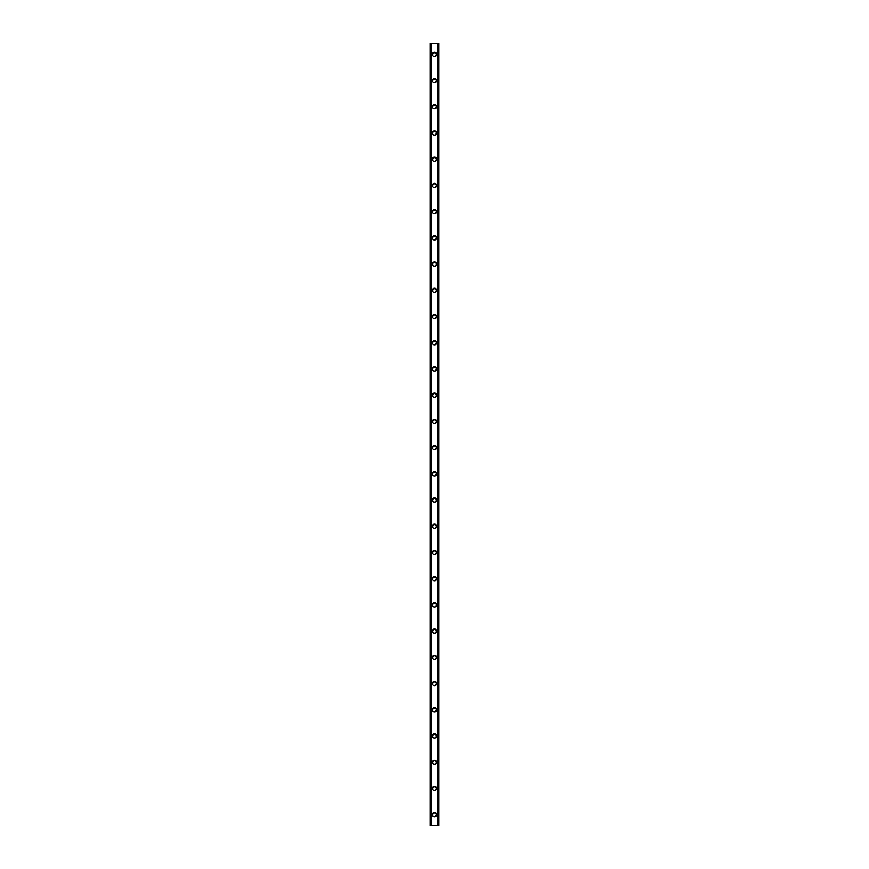 <?xml version="1.0" encoding="UTF-8"?>
<svg xmlns="http://www.w3.org/2000/svg" width="869" height="869" viewBox="0 0 869 869"><rect width="100%" height="100%" fill="white"/><g stroke="black" fill="none" stroke-linecap="round" stroke-linejoin="round"><path stroke-width="0.65" stroke-dasharray="4.34 3.26" d="M435.814 814.622A1.314 1.314 0 0 0 434.5 813.319A1.314 1.314 0 0 0 433.186 814.622A1.314 1.314 0 0 0 434.5 815.937A1.314 1.314 0 0 0 435.814 814.622A1.314 1.314 0 0 0 434.5 813.319A1.314 1.314 0 0 0 433.186 814.622A1.314 1.314 0 0 0 434.5 815.937A1.314 1.314 0 0 0 435.814 814.622M432.425 814.622A2.075 2.075 0 0 1 434.5 812.548A2.075 2.075 0 0 1 436.575 814.622A2.075 2.075 0 0 0 434.5 812.548A2.075 2.075 0 0 0 432.425 814.622A2.075 2.075 0 0 0 434.5 816.697A2.075 2.075 0 0 0 436.575 814.622A2.075 2.075 0 0 0 434.5 812.548A2.075 2.075 0 0 0 432.425 814.622A2.075 2.075 0 0 0 434.5 816.697A2.075 2.075 0 0 0 436.575 814.622A2.075 2.075 0 0 1 434.5 816.697A2.075 2.075 0 0 1 432.425 814.622M435.814 788.411A1.314 1.314 0 0 0 434.5 787.097A1.314 1.314 0 0 0 433.186 788.411A1.314 1.314 0 0 0 434.5 789.725A1.314 1.314 0 0 0 435.814 788.411A1.314 1.314 0 0 0 434.5 787.097A1.314 1.314 0 0 0 433.186 788.411A1.314 1.314 0 0 0 434.5 789.725A1.314 1.314 0 0 0 435.814 788.411M432.425 788.411A2.075 2.075 0 0 1 434.5 786.336A2.075 2.075 0 0 1 436.575 788.411A2.075 2.075 0 0 0 434.5 786.336A2.075 2.075 0 0 0 432.425 788.411A2.075 2.075 0 0 0 434.5 790.486A2.075 2.075 0 0 0 436.575 788.411A2.075 2.075 0 0 0 434.5 786.336A2.075 2.075 0 0 0 432.425 788.411A2.075 2.075 0 0 0 434.5 790.486A2.075 2.075 0 0 0 436.575 788.411A2.075 2.075 0 0 1 434.5 790.486A2.075 2.075 0 0 1 432.425 788.411M435.814 762.2A1.314 1.314 0 0 0 434.5 760.886A1.314 1.314 0 0 0 433.186 762.2A1.314 1.314 0 0 0 434.5 763.503A1.314 1.314 0 0 0 435.814 762.2A1.314 1.314 0 0 0 434.5 760.886A1.314 1.314 0 0 0 433.186 762.2A1.314 1.314 0 0 0 434.5 763.503A1.314 1.314 0 0 0 435.814 762.2M432.425 762.2A2.075 2.075 0 0 1 434.5 760.125A2.075 2.075 0 0 1 436.575 762.2A2.075 2.075 0 0 0 434.5 760.125A2.075 2.075 0 0 0 432.425 762.2A2.075 2.075 0 0 0 434.5 764.275A2.075 2.075 0 0 0 436.575 762.2A2.075 2.075 0 0 0 434.5 760.125A2.075 2.075 0 0 0 432.425 762.2A2.075 2.075 0 0 0 434.5 764.275A2.075 2.075 0 0 0 436.575 762.2A2.075 2.075 0 0 1 434.5 764.275A2.075 2.075 0 0 1 432.425 762.2M435.814 735.978A1.314 1.314 0 0 0 434.5 734.674A1.314 1.314 0 0 0 433.186 735.978A1.314 1.314 0 0 0 434.5 737.292A1.314 1.314 0 0 0 435.814 735.978A1.314 1.314 0 0 0 434.5 734.674A1.314 1.314 0 0 0 433.186 735.978A1.314 1.314 0 0 0 434.5 737.292A1.314 1.314 0 0 0 435.814 735.978M432.425 735.978A2.075 2.075 0 0 1 434.5 733.903A2.075 2.075 0 0 1 436.575 735.978A2.075 2.075 0 0 0 434.5 733.903A2.075 2.075 0 0 0 432.425 735.978A2.075 2.075 0 0 0 434.5 738.053A2.075 2.075 0 0 0 436.575 735.978A2.075 2.075 0 0 0 434.5 733.903A2.075 2.075 0 0 0 432.425 735.978A2.075 2.075 0 0 0 434.5 738.053A2.075 2.075 0 0 0 436.575 735.978A2.075 2.075 0 0 1 434.5 738.053A2.075 2.075 0 0 1 432.425 735.978M435.814 709.767A1.314 1.314 0 0 0 434.5 708.452A1.314 1.314 0 0 0 433.186 709.767A1.314 1.314 0 0 0 434.5 711.07A1.314 1.314 0 0 0 435.814 709.767A1.314 1.314 0 0 0 434.5 708.452A1.314 1.314 0 0 0 433.186 709.767A1.314 1.314 0 0 0 434.5 711.07A1.314 1.314 0 0 0 435.814 709.767M432.425 709.767A2.075 2.075 0 0 1 434.5 707.692A2.075 2.075 0 0 1 436.575 709.767A2.075 2.075 0 0 0 434.5 707.692A2.075 2.075 0 0 0 432.425 709.767A2.075 2.075 0 0 0 434.5 711.841A2.075 2.075 0 0 0 436.575 709.767A2.075 2.075 0 0 0 434.5 707.692A2.075 2.075 0 0 0 432.425 709.767A2.075 2.075 0 0 0 434.5 711.841A2.075 2.075 0 0 0 436.575 709.767A2.075 2.075 0 0 1 434.5 711.841A2.075 2.075 0 0 1 432.425 709.767M435.814 683.545A1.314 1.314 0 0 0 434.5 682.241A1.314 1.314 0 0 0 433.186 683.545A1.314 1.314 0 0 0 434.5 684.859A1.314 1.314 0 0 0 435.814 683.545A1.314 1.314 0 0 0 434.5 682.241A1.314 1.314 0 0 0 433.186 683.545A1.314 1.314 0 0 0 434.5 684.859A1.314 1.314 0 0 0 435.814 683.545M432.425 683.545A2.075 2.075 0 0 1 434.5 681.47A2.075 2.075 0 0 1 436.575 683.545A2.075 2.075 0 0 0 434.5 681.47A2.075 2.075 0 0 0 432.425 683.545A2.075 2.075 0 0 0 434.5 685.619A2.075 2.075 0 0 0 436.575 683.545A2.075 2.075 0 0 0 434.5 681.47A2.075 2.075 0 0 0 432.425 683.545A2.075 2.075 0 0 0 434.5 685.619A2.075 2.075 0 0 0 436.575 683.545A2.075 2.075 0 0 1 434.5 685.619A2.075 2.075 0 0 1 432.425 683.545M435.814 657.333A1.314 1.314 0 0 0 434.5 656.019A1.314 1.314 0 0 0 433.186 657.333A1.314 1.314 0 0 0 434.5 658.648A1.314 1.314 0 0 0 435.814 657.333A1.314 1.314 0 0 0 434.5 656.019A1.314 1.314 0 0 0 433.186 657.333A1.314 1.314 0 0 0 434.5 658.648A1.314 1.314 0 0 0 435.814 657.333M432.425 657.333A2.075 2.075 0 0 1 434.5 655.259A2.075 2.075 0 0 1 436.575 657.333A2.075 2.075 0 0 0 434.5 655.259A2.075 2.075 0 0 0 432.425 657.333A2.075 2.075 0 0 0 434.5 659.408A2.075 2.075 0 0 0 436.575 657.333A2.075 2.075 0 0 0 434.5 655.259A2.075 2.075 0 0 0 432.425 657.333A2.075 2.075 0 0 0 434.5 659.408A2.075 2.075 0 0 0 436.575 657.333A2.075 2.075 0 0 1 434.5 659.408A2.075 2.075 0 0 1 432.425 657.333M435.814 631.122A1.314 1.314 0 0 0 434.5 629.808A1.314 1.314 0 0 0 433.186 631.122A1.314 1.314 0 0 0 434.5 632.426A1.314 1.314 0 0 0 435.814 631.122A1.314 1.314 0 0 0 434.5 629.808A1.314 1.314 0 0 0 433.186 631.122A1.314 1.314 0 0 0 434.5 632.426A1.314 1.314 0 0 0 435.814 631.122M432.425 631.122A2.075 2.075 0 0 1 434.5 629.037A2.075 2.075 0 0 1 436.575 631.122A2.075 2.075 0 0 0 434.5 629.037A2.075 2.075 0 0 0 432.425 631.122A2.075 2.075 0 0 0 434.5 633.197A2.075 2.075 0 0 0 436.575 631.122A2.075 2.075 0 0 0 434.5 629.037A2.075 2.075 0 0 0 432.425 631.122A2.075 2.075 0 0 0 434.5 633.197A2.075 2.075 0 0 0 436.575 631.122A2.075 2.075 0 0 1 434.5 633.197A2.075 2.075 0 0 1 432.425 631.122M435.814 604.9A1.314 1.314 0 0 0 434.5 603.586A1.314 1.314 0 0 0 433.186 604.9A1.314 1.314 0 0 0 434.5 606.214A1.314 1.314 0 0 0 435.814 604.9A1.314 1.314 0 0 0 434.5 603.586A1.314 1.314 0 0 0 433.186 604.9A1.314 1.314 0 0 0 434.5 606.214A1.314 1.314 0 0 0 435.814 604.9M432.425 604.9A2.075 2.075 0 0 1 434.5 602.825A2.075 2.075 0 0 1 436.575 604.9A2.075 2.075 0 0 0 434.5 602.825A2.075 2.075 0 0 0 432.425 604.9A2.075 2.075 0 0 0 434.5 606.975A2.075 2.075 0 0 0 436.575 604.9A2.075 2.075 0 0 0 434.5 602.825A2.075 2.075 0 0 0 432.425 604.9A2.075 2.075 0 0 0 434.5 606.975A2.075 2.075 0 0 0 436.575 604.9A2.075 2.075 0 0 1 434.5 606.975A2.075 2.075 0 0 1 432.425 604.9M435.814 578.689A1.314 1.314 0 0 0 434.5 577.374A1.314 1.314 0 0 0 433.186 578.689A1.314 1.314 0 0 0 434.5 579.992A1.314 1.314 0 0 0 435.814 578.689A1.314 1.314 0 0 0 434.5 577.374A1.314 1.314 0 0 0 433.186 578.689A1.314 1.314 0 0 0 434.5 579.992A1.314 1.314 0 0 0 435.814 578.689M432.425 578.689A2.075 2.075 0 0 1 434.5 576.614A2.075 2.075 0 0 1 436.575 578.689A2.075 2.075 0 0 0 434.5 576.614A2.075 2.075 0 0 0 432.425 578.689A2.075 2.075 0 0 0 434.5 580.764A2.075 2.075 0 0 0 436.575 578.689A2.075 2.075 0 0 0 434.5 576.614A2.075 2.075 0 0 0 432.425 578.689A2.075 2.075 0 0 0 434.5 580.764A2.075 2.075 0 0 0 436.575 578.689A2.075 2.075 0 0 1 434.5 580.764A2.075 2.075 0 0 1 432.425 578.689M435.814 552.467A1.314 1.314 0 0 0 434.5 551.163A1.314 1.314 0 0 0 433.186 552.467A1.314 1.314 0 0 0 434.5 553.781A1.314 1.314 0 0 0 435.814 552.467A1.314 1.314 0 0 0 434.5 551.163A1.314 1.314 0 0 0 433.186 552.467A1.314 1.314 0 0 0 434.5 553.781A1.314 1.314 0 0 0 435.814 552.467M432.425 552.467A2.075 2.075 0 0 1 434.5 550.392A2.075 2.075 0 0 1 436.575 552.467A2.075 2.075 0 0 0 434.5 550.392A2.075 2.075 0 0 0 432.425 552.467A2.075 2.075 0 0 0 434.5 554.541A2.075 2.075 0 0 0 436.575 552.467A2.075 2.075 0 0 0 434.5 550.392A2.075 2.075 0 0 0 432.425 552.467A2.075 2.075 0 0 0 434.5 554.541A2.075 2.075 0 0 0 436.575 552.467A2.075 2.075 0 0 1 434.5 554.541A2.075 2.075 0 0 1 432.425 552.467M435.814 526.256A1.314 1.314 0 0 0 434.5 524.941A1.314 1.314 0 0 0 433.186 526.256A1.314 1.314 0 0 0 434.5 527.57A1.314 1.314 0 0 0 435.814 526.256A1.314 1.314 0 0 0 434.5 524.941A1.314 1.314 0 0 0 433.186 526.256A1.314 1.314 0 0 0 434.5 527.57A1.314 1.314 0 0 0 435.814 526.256M432.425 526.256A2.075 2.075 0 0 1 434.5 524.181A2.075 2.075 0 0 1 436.575 526.256A2.075 2.075 0 0 0 434.5 524.181A2.075 2.075 0 0 0 432.425 526.256A2.075 2.075 0 0 0 434.5 528.33A2.075 2.075 0 0 0 436.575 526.256A2.075 2.075 0 0 0 434.5 524.181A2.075 2.075 0 0 0 432.425 526.256A2.075 2.075 0 0 0 434.5 528.33A2.075 2.075 0 0 0 436.575 526.256A2.075 2.075 0 0 1 434.5 528.33A2.075 2.075 0 0 1 432.425 526.256M435.814 500.044A1.314 1.314 0 0 0 434.5 498.73A1.314 1.314 0 0 0 433.186 500.044A1.314 1.314 0 0 0 434.5 501.348A1.314 1.314 0 0 0 435.814 500.044A1.314 1.314 0 0 0 434.5 498.73A1.314 1.314 0 0 0 433.186 500.044A1.314 1.314 0 0 0 434.5 501.348A1.314 1.314 0 0 0 435.814 500.044M432.425 500.044A2.075 2.075 0 0 1 434.5 497.959A2.075 2.075 0 0 1 436.575 500.044A2.075 2.075 0 0 0 434.5 497.959A2.075 2.075 0 0 0 432.425 500.044A2.075 2.075 0 0 0 434.5 502.119A2.075 2.075 0 0 0 436.575 500.044A2.075 2.075 0 0 0 434.5 497.959A2.075 2.075 0 0 0 432.425 500.044A2.075 2.075 0 0 0 434.5 502.119A2.075 2.075 0 0 0 436.575 500.044A2.075 2.075 0 0 1 434.5 502.119A2.075 2.075 0 0 1 432.425 500.044M435.814 473.822A1.314 1.314 0 0 0 434.5 472.508A1.314 1.314 0 0 0 433.186 473.822A1.314 1.314 0 0 0 434.5 475.137A1.314 1.314 0 0 0 435.814 473.822A1.314 1.314 0 0 0 434.5 472.508A1.314 1.314 0 0 0 433.186 473.822A1.314 1.314 0 0 0 434.5 475.137A1.314 1.314 0 0 0 435.814 473.822M432.425 473.822A2.075 2.075 0 0 1 434.5 471.748A2.075 2.075 0 0 1 436.575 473.822A2.075 2.075 0 0 0 434.5 471.748A2.075 2.075 0 0 0 432.425 473.822A2.075 2.075 0 0 0 434.5 475.897A2.075 2.075 0 0 0 436.575 473.822A2.075 2.075 0 0 0 434.5 471.748A2.075 2.075 0 0 0 432.425 473.822A2.075 2.075 0 0 0 434.5 475.897A2.075 2.075 0 0 0 436.575 473.822A2.075 2.075 0 0 1 434.5 475.897A2.075 2.075 0 0 1 432.425 473.822M435.814 447.611A1.314 1.314 0 0 0 434.5 446.297A1.314 1.314 0 0 0 433.186 447.611A1.314 1.314 0 0 0 434.5 448.915A1.314 1.314 0 0 0 435.814 447.611A1.314 1.314 0 0 0 434.5 446.297A1.314 1.314 0 0 0 433.186 447.611A1.314 1.314 0 0 0 434.5 448.915A1.314 1.314 0 0 0 435.814 447.611M432.425 447.611A2.075 2.075 0 0 1 434.5 445.536A2.075 2.075 0 0 1 436.575 447.611A2.075 2.075 0 0 0 434.5 445.536A2.075 2.075 0 0 0 432.425 447.611A2.075 2.075 0 0 0 434.5 449.686A2.075 2.075 0 0 0 436.575 447.611A2.075 2.075 0 0 0 434.5 445.536A2.075 2.075 0 0 0 432.425 447.611A2.075 2.075 0 0 0 434.5 449.686A2.075 2.075 0 0 0 436.575 447.611A2.075 2.075 0 0 1 434.5 449.686A2.075 2.075 0 0 1 432.425 447.611M435.814 421.389A1.314 1.314 0 0 0 434.5 420.085A1.314 1.314 0 0 0 433.186 421.389A1.314 1.314 0 0 0 434.5 422.703A1.314 1.314 0 0 0 435.814 421.389A1.314 1.314 0 0 0 434.5 420.085A1.314 1.314 0 0 0 433.186 421.389A1.314 1.314 0 0 0 434.5 422.703A1.314 1.314 0 0 0 435.814 421.389M432.425 421.389A2.075 2.075 0 0 1 434.5 419.314A2.075 2.075 0 0 1 436.575 421.389A2.075 2.075 0 0 0 434.5 419.314A2.075 2.075 0 0 0 432.425 421.389A2.075 2.075 0 0 0 434.5 423.464A2.075 2.075 0 0 0 436.575 421.389A2.075 2.075 0 0 0 434.5 419.314A2.075 2.075 0 0 0 432.425 421.389A2.075 2.075 0 0 0 434.5 423.464A2.075 2.075 0 0 0 436.575 421.389A2.075 2.075 0 0 1 434.5 423.464A2.075 2.075 0 0 1 432.425 421.389M435.814 395.178A1.314 1.314 0 0 0 434.5 393.863A1.314 1.314 0 0 0 433.186 395.178A1.314 1.314 0 0 0 434.5 396.492A1.314 1.314 0 0 0 435.814 395.178A1.314 1.314 0 0 0 434.5 393.863A1.314 1.314 0 0 0 433.186 395.178A1.314 1.314 0 0 0 434.5 396.492A1.314 1.314 0 0 0 435.814 395.178M432.425 395.178A2.075 2.075 0 0 1 434.5 393.103A2.075 2.075 0 0 1 436.575 395.178A2.075 2.075 0 0 0 434.5 393.103A2.075 2.075 0 0 0 432.425 395.178A2.075 2.075 0 0 0 434.5 397.252A2.075 2.075 0 0 0 436.575 395.178A2.075 2.075 0 0 0 434.5 393.103A2.075 2.075 0 0 0 432.425 395.178A2.075 2.075 0 0 0 434.5 397.252A2.075 2.075 0 0 0 436.575 395.178A2.075 2.075 0 0 1 434.5 397.252A2.075 2.075 0 0 1 432.425 395.178M435.814 368.956A1.314 1.314 0 0 0 434.5 367.652A1.314 1.314 0 0 0 433.186 368.956A1.314 1.314 0 0 0 434.5 370.27A1.314 1.314 0 0 0 435.814 368.956A1.314 1.314 0 0 0 434.5 367.652A1.314 1.314 0 0 0 433.186 368.956A1.314 1.314 0 0 0 434.5 370.27A1.314 1.314 0 0 0 435.814 368.956M432.425 368.956A2.075 2.075 0 0 1 434.5 366.881A2.075 2.075 0 0 1 436.575 368.956A2.075 2.075 0 0 0 434.5 366.881A2.075 2.075 0 0 0 432.425 368.956A2.075 2.075 0 0 0 434.5 371.041A2.075 2.075 0 0 0 436.575 368.956A2.075 2.075 0 0 0 434.5 366.881A2.075 2.075 0 0 0 432.425 368.956A2.075 2.075 0 0 0 434.5 371.041A2.075 2.075 0 0 0 436.575 368.956A2.075 2.075 0 0 1 434.5 371.041A2.075 2.075 0 0 1 432.425 368.956M435.814 342.744A1.314 1.314 0 0 0 434.5 341.43A1.314 1.314 0 0 0 433.186 342.744A1.314 1.314 0 0 0 434.5 344.059A1.314 1.314 0 0 0 435.814 342.744A1.314 1.314 0 0 0 434.5 341.43A1.314 1.314 0 0 0 433.186 342.744A1.314 1.314 0 0 0 434.5 344.059A1.314 1.314 0 0 0 435.814 342.744M432.425 342.744A2.075 2.075 0 0 1 434.5 340.67A2.075 2.075 0 0 1 436.575 342.744A2.075 2.075 0 0 0 434.5 340.67A2.075 2.075 0 0 0 432.425 342.744A2.075 2.075 0 0 0 434.5 344.819A2.075 2.075 0 0 0 436.575 342.744A2.075 2.075 0 0 0 434.5 340.67A2.075 2.075 0 0 0 432.425 342.744A2.075 2.075 0 0 0 434.5 344.819A2.075 2.075 0 0 0 436.575 342.744A2.075 2.075 0 0 1 434.5 344.819A2.075 2.075 0 0 1 432.425 342.744M435.814 316.533A1.314 1.314 0 0 0 434.5 315.219A1.314 1.314 0 0 0 433.186 316.533A1.314 1.314 0 0 0 434.5 317.837A1.314 1.314 0 0 0 435.814 316.533A1.314 1.314 0 0 0 434.5 315.219A1.314 1.314 0 0 0 433.186 316.533A1.314 1.314 0 0 0 434.5 317.837A1.314 1.314 0 0 0 435.814 316.533M432.425 316.533A2.075 2.075 0 0 1 434.5 314.459A2.075 2.075 0 0 1 436.575 316.533A2.075 2.075 0 0 0 434.5 314.459A2.075 2.075 0 0 0 432.425 316.533A2.075 2.075 0 0 0 434.5 318.608A2.075 2.075 0 0 0 436.575 316.533A2.075 2.075 0 0 0 434.5 314.459A2.075 2.075 0 0 0 432.425 316.533A2.075 2.075 0 0 0 434.5 318.608A2.075 2.075 0 0 0 436.575 316.533A2.075 2.075 0 0 1 434.5 318.608A2.075 2.075 0 0 1 432.425 316.533M435.814 290.311A1.314 1.314 0 0 0 434.5 289.008A1.314 1.314 0 0 0 433.186 290.311A1.314 1.314 0 0 0 434.5 291.626A1.314 1.314 0 0 0 435.814 290.311A1.314 1.314 0 0 0 434.5 289.008A1.314 1.314 0 0 0 433.186 290.311A1.314 1.314 0 0 0 434.5 291.626A1.314 1.314 0 0 0 435.814 290.311M432.425 290.311A2.075 2.075 0 0 1 434.5 288.236A2.075 2.075 0 0 1 436.575 290.311A2.075 2.075 0 0 0 434.5 288.236A2.075 2.075 0 0 0 432.425 290.311A2.075 2.075 0 0 0 434.5 292.386A2.075 2.075 0 0 0 436.575 290.311A2.075 2.075 0 0 0 434.5 288.236A2.075 2.075 0 0 0 432.425 290.311A2.075 2.075 0 0 0 434.5 292.386A2.075 2.075 0 0 0 436.575 290.311A2.075 2.075 0 0 1 434.5 292.386A2.075 2.075 0 0 1 432.425 290.311M435.814 264.1A1.314 1.314 0 0 0 434.5 262.786A1.314 1.314 0 0 0 433.186 264.1A1.314 1.314 0 0 0 434.5 265.414A1.314 1.314 0 0 0 435.814 264.1A1.314 1.314 0 0 0 434.5 262.786A1.314 1.314 0 0 0 433.186 264.1A1.314 1.314 0 0 0 434.5 265.414A1.314 1.314 0 0 0 435.814 264.1M432.425 264.1A2.075 2.075 0 0 1 434.5 262.025A2.075 2.075 0 0 1 436.575 264.1A2.075 2.075 0 0 0 434.5 262.025A2.075 2.075 0 0 0 432.425 264.1A2.075 2.075 0 0 0 434.5 266.175A2.075 2.075 0 0 0 436.575 264.1A2.075 2.075 0 0 0 434.5 262.025A2.075 2.075 0 0 0 432.425 264.1A2.075 2.075 0 0 0 434.5 266.175A2.075 2.075 0 0 0 436.575 264.1A2.075 2.075 0 0 1 434.5 266.175A2.075 2.075 0 0 1 432.425 264.1M435.814 237.878A1.314 1.314 0 0 0 434.5 236.574A1.314 1.314 0 0 0 433.186 237.878A1.314 1.314 0 0 0 434.5 239.192A1.314 1.314 0 0 0 435.814 237.878A1.314 1.314 0 0 0 434.5 236.574A1.314 1.314 0 0 0 433.186 237.878A1.314 1.314 0 0 0 434.5 239.192A1.314 1.314 0 0 0 435.814 237.878M432.425 237.878A2.075 2.075 0 0 1 434.5 235.803A2.075 2.075 0 0 1 436.575 237.878A2.075 2.075 0 0 0 434.5 235.803A2.075 2.075 0 0 0 432.425 237.878A2.075 2.075 0 0 0 434.5 239.963A2.075 2.075 0 0 0 436.575 237.878A2.075 2.075 0 0 0 434.5 235.803A2.075 2.075 0 0 0 432.425 237.878A2.075 2.075 0 0 0 434.5 239.963A2.075 2.075 0 0 0 436.575 237.878A2.075 2.075 0 0 1 434.5 239.963A2.075 2.075 0 0 1 432.425 237.878M435.814 211.667A1.314 1.314 0 0 0 434.5 210.352A1.314 1.314 0 0 0 433.186 211.667A1.314 1.314 0 0 0 434.5 212.981A1.314 1.314 0 0 0 435.814 211.667A1.314 1.314 0 0 0 434.5 210.352A1.314 1.314 0 0 0 433.186 211.667A1.314 1.314 0 0 0 434.5 212.981A1.314 1.314 0 0 0 435.814 211.667M432.425 211.667A2.075 2.075 0 0 1 434.5 209.592A2.075 2.075 0 0 1 436.575 211.667A2.075 2.075 0 0 0 434.5 209.592A2.075 2.075 0 0 0 432.425 211.667A2.075 2.075 0 0 0 434.5 213.741A2.075 2.075 0 0 0 436.575 211.667A2.075 2.075 0 0 0 434.5 209.592A2.075 2.075 0 0 0 432.425 211.667A2.075 2.075 0 0 0 434.5 213.741A2.075 2.075 0 0 0 436.575 211.667A2.075 2.075 0 0 1 434.5 213.741A2.075 2.075 0 0 1 432.425 211.667M435.814 185.455A1.314 1.314 0 0 0 434.5 184.141A1.314 1.314 0 0 0 433.186 185.455A1.314 1.314 0 0 0 434.5 186.759A1.314 1.314 0 0 0 435.814 185.455A1.314 1.314 0 0 0 434.5 184.141A1.314 1.314 0 0 0 433.186 185.455A1.314 1.314 0 0 0 434.5 186.759A1.314 1.314 0 0 0 435.814 185.455M432.425 185.455A2.075 2.075 0 0 1 434.5 183.381A2.075 2.075 0 0 1 436.575 185.455A2.075 2.075 0 0 0 434.5 183.381A2.075 2.075 0 0 0 432.425 185.455A2.075 2.075 0 0 0 434.5 187.53A2.075 2.075 0 0 0 436.575 185.455A2.075 2.075 0 0 0 434.5 183.381A2.075 2.075 0 0 0 432.425 185.455A2.075 2.075 0 0 0 434.5 187.53A2.075 2.075 0 0 0 436.575 185.455A2.075 2.075 0 0 1 434.5 187.53A2.075 2.075 0 0 1 432.425 185.455M435.814 159.233A1.314 1.314 0 0 0 434.5 157.93A1.314 1.314 0 0 0 433.186 159.233A1.314 1.314 0 0 0 434.5 160.548A1.314 1.314 0 0 0 435.814 159.233A1.314 1.314 0 0 0 434.5 157.93A1.314 1.314 0 0 0 433.186 159.233A1.314 1.314 0 0 0 434.5 160.548A1.314 1.314 0 0 0 435.814 159.233M432.425 159.233A2.075 2.075 0 0 1 434.5 157.159A2.075 2.075 0 0 1 436.575 159.233A2.075 2.075 0 0 0 434.5 157.159A2.075 2.075 0 0 0 432.425 159.233A2.075 2.075 0 0 0 434.5 161.308A2.075 2.075 0 0 0 436.575 159.233A2.075 2.075 0 0 0 434.5 157.159A2.075 2.075 0 0 0 432.425 159.233A2.075 2.075 0 0 0 434.5 161.308A2.075 2.075 0 0 0 436.575 159.233A2.075 2.075 0 0 1 434.5 161.308A2.075 2.075 0 0 1 432.425 159.233M435.814 133.022A1.314 1.314 0 0 0 434.5 131.708A1.314 1.314 0 0 0 433.186 133.022A1.314 1.314 0 0 0 434.5 134.326A1.314 1.314 0 0 0 435.814 133.022A1.314 1.314 0 0 0 434.5 131.708A1.314 1.314 0 0 0 433.186 133.022A1.314 1.314 0 0 0 434.5 134.326A1.314 1.314 0 0 0 435.814 133.022M432.425 133.022A2.075 2.075 0 0 1 434.5 130.947A2.075 2.075 0 0 1 436.575 133.022A2.075 2.075 0 0 0 434.5 130.947A2.075 2.075 0 0 0 432.425 133.022A2.075 2.075 0 0 0 434.5 135.097A2.075 2.075 0 0 0 436.575 133.022A2.075 2.075 0 0 0 434.5 130.947A2.075 2.075 0 0 0 432.425 133.022A2.075 2.075 0 0 0 434.5 135.097A2.075 2.075 0 0 0 436.575 133.022A2.075 2.075 0 0 1 434.5 135.097A2.075 2.075 0 0 1 432.425 133.022M435.814 106.8A1.314 1.314 0 0 0 434.5 105.497A1.314 1.314 0 0 0 433.186 106.8A1.314 1.314 0 0 0 434.5 108.114A1.314 1.314 0 0 0 435.814 106.8A1.314 1.314 0 0 0 434.5 105.497A1.314 1.314 0 0 0 433.186 106.8A1.314 1.314 0 0 0 434.5 108.114A1.314 1.314 0 0 0 435.814 106.8M432.425 106.8A2.075 2.075 0 0 1 434.5 104.725A2.075 2.075 0 0 1 436.575 106.8A2.075 2.075 0 0 0 434.5 104.725A2.075 2.075 0 0 0 432.425 106.8A2.075 2.075 0 0 0 434.5 108.875A2.075 2.075 0 0 0 436.575 106.8A2.075 2.075 0 0 0 434.5 104.725A2.075 2.075 0 0 0 432.425 106.8A2.075 2.075 0 0 0 434.5 108.875A2.075 2.075 0 0 0 436.575 106.8A2.075 2.075 0 0 1 434.5 108.875A2.075 2.075 0 0 1 432.425 106.8M435.814 80.589A1.314 1.314 0 0 0 434.5 79.275A1.314 1.314 0 0 0 433.186 80.589A1.314 1.314 0 0 0 434.5 81.903A1.314 1.314 0 0 0 435.814 80.589A1.314 1.314 0 0 0 434.5 79.275A1.314 1.314 0 0 0 433.186 80.589A1.314 1.314 0 0 0 434.5 81.903A1.314 1.314 0 0 0 435.814 80.589M432.425 80.589A2.075 2.075 0 0 1 434.5 78.514A2.075 2.075 0 0 1 436.575 80.589A2.075 2.075 0 0 0 434.5 78.514A2.075 2.075 0 0 0 432.425 80.589A2.075 2.075 0 0 0 434.5 82.664A2.075 2.075 0 0 0 436.575 80.589A2.075 2.075 0 0 0 434.5 78.514A2.075 2.075 0 0 0 432.425 80.589A2.075 2.075 0 0 0 434.5 82.664A2.075 2.075 0 0 0 436.575 80.589A2.075 2.075 0 0 1 434.5 82.664A2.075 2.075 0 0 1 432.425 80.589M435.814 54.378A1.314 1.314 0 0 0 434.5 53.063A1.314 1.314 0 0 0 433.186 54.378A1.314 1.314 0 0 0 434.5 55.681A1.314 1.314 0 0 0 435.814 54.378A1.314 1.314 0 0 0 434.5 53.063A1.314 1.314 0 0 0 433.186 54.378A1.314 1.314 0 0 0 434.5 55.681A1.314 1.314 0 0 0 435.814 54.378M432.425 54.378A2.075 2.075 0 0 1 434.5 52.303A2.075 2.075 0 0 1 436.575 54.378A2.075 2.075 0 0 0 434.5 52.303A2.075 2.075 0 0 0 432.425 54.378A2.075 2.075 0 0 0 434.5 56.452A2.075 2.075 0 0 0 436.575 54.378A2.075 2.075 0 0 0 434.5 52.303A2.075 2.075 0 0 0 432.425 54.378A2.075 2.075 0 0 0 434.5 56.452A2.075 2.075 0 0 0 436.575 54.378A2.075 2.075 0 0 1 434.5 56.452A2.075 2.075 0 0 1 432.425 54.378M435.521 43.45L434.75 43.45L435.521 43.45M434.75 43.45L435.619 43.45L434.75 43.45M433.207 43.45L434.239 43.45L433.207 43.45M438.432 43.45L438.867 825.55L438.867 43.45L438.867 825.55L437.379 825.55L438.867 825.55L438.867 43.45L430.133 43.45L430.198 825.55M430.198 43.45L431.621 43.45L430.133 43.45L430.133 825.55L438.432 825.55M433.479 825.55L434.25 825.55L433.479 825.55M434.25 825.55L433.381 825.55L434.25 825.55M430.383 825.55L431.491 825.55L430.383 825.55L430.383 43.45M431.621 825.55L431.621 43.45L431.621 825.55M430.568 43.45L430.568 825.55M430.133 43.45L430.133 825.55L430.133 43.45M431.165 43.45L431.165 825.55M431.067 43.45L431.067 825.55M437.933 43.45L437.933 825.55M437.835 43.45L437.835 825.55M437.379 43.45L437.379 825.55L437.379 43.45M430.264 43.45L430.264 825.55L430.264 43.45M431.491 43.45L431.491 825.55L431.491 43.45M438.802 43.45L438.802 825.55M438.736 43.45L438.736 825.55L438.736 43.45M438.617 43.45L438.617 825.55M437.509 43.45L437.509 825.55L437.509 43.45"/><path stroke-width="1.3" d="M432.425 814.622A2.075 2.075 0 0 1 434.5 812.548A2.075 2.075 0 0 1 436.575 814.622A2.075 2.075 0 0 1 434.5 816.697A2.075 2.075 0 0 1 432.425 814.622M432.425 788.411A2.075 2.075 0 0 1 434.5 786.336A2.075 2.075 0 0 1 436.575 788.411A2.075 2.075 0 0 1 434.5 790.486A2.075 2.075 0 0 1 432.425 788.411M432.425 762.2A2.075 2.075 0 0 1 434.5 760.125A2.075 2.075 0 0 1 436.575 762.2A2.075 2.075 0 0 1 434.5 764.275A2.075 2.075 0 0 1 432.425 762.2M432.425 735.978A2.075 2.075 0 0 1 434.5 733.903A2.075 2.075 0 0 1 436.575 735.978A2.075 2.075 0 0 1 434.5 738.053A2.075 2.075 0 0 1 432.425 735.978M432.425 709.767A2.075 2.075 0 0 1 434.5 707.692A2.075 2.075 0 0 1 436.575 709.767A2.075 2.075 0 0 1 434.5 711.841A2.075 2.075 0 0 1 432.425 709.767M432.425 683.545A2.075 2.075 0 0 1 434.5 681.47A2.075 2.075 0 0 1 436.575 683.545A2.075 2.075 0 0 1 434.5 685.619A2.075 2.075 0 0 1 432.425 683.545M432.425 657.333A2.075 2.075 0 0 1 434.5 655.259A2.075 2.075 0 0 1 436.575 657.333A2.075 2.075 0 0 1 434.5 659.408A2.075 2.075 0 0 1 432.425 657.333M432.425 631.122A2.075 2.075 0 0 1 434.5 629.037A2.075 2.075 0 0 1 436.575 631.122A2.075 2.075 0 0 1 434.5 633.197A2.075 2.075 0 0 1 432.425 631.122M432.425 604.9A2.075 2.075 0 0 1 434.5 602.825A2.075 2.075 0 0 1 436.575 604.9A2.075 2.075 0 0 1 434.5 606.975A2.075 2.075 0 0 1 432.425 604.9M432.425 578.689A2.075 2.075 0 0 1 434.5 576.614A2.075 2.075 0 0 1 436.575 578.689A2.075 2.075 0 0 1 434.5 580.764A2.075 2.075 0 0 1 432.425 578.689M432.425 552.467A2.075 2.075 0 0 1 434.5 550.392A2.075 2.075 0 0 1 436.575 552.467A2.075 2.075 0 0 1 434.5 554.541A2.075 2.075 0 0 1 432.425 552.467M432.425 526.256A2.075 2.075 0 0 1 434.5 524.181A2.075 2.075 0 0 1 436.575 526.256A2.075 2.075 0 0 1 434.5 528.33A2.075 2.075 0 0 1 432.425 526.256M432.425 500.044A2.075 2.075 0 0 1 434.5 497.959A2.075 2.075 0 0 1 436.575 500.044A2.075 2.075 0 0 1 434.5 502.119A2.075 2.075 0 0 1 432.425 500.044M432.425 473.822A2.075 2.075 0 0 1 434.5 471.748A2.075 2.075 0 0 1 436.575 473.822A2.075 2.075 0 0 1 434.5 475.897A2.075 2.075 0 0 1 432.425 473.822M432.425 447.611A2.075 2.075 0 0 1 434.5 445.536A2.075 2.075 0 0 1 436.575 447.611A2.075 2.075 0 0 1 434.5 449.686A2.075 2.075 0 0 1 432.425 447.611M432.425 421.389A2.075 2.075 0 0 1 434.5 419.314A2.075 2.075 0 0 1 436.575 421.389A2.075 2.075 0 0 1 434.5 423.464A2.075 2.075 0 0 1 432.425 421.389M432.425 395.178A2.075 2.075 0 0 1 434.5 393.103A2.075 2.075 0 0 1 436.575 395.178A2.075 2.075 0 0 1 434.5 397.252A2.075 2.075 0 0 1 432.425 395.178M432.425 368.956A2.075 2.075 0 0 1 434.5 366.881A2.075 2.075 0 0 1 436.575 368.956A2.075 2.075 0 0 1 434.5 371.041A2.075 2.075 0 0 1 432.425 368.956M432.425 342.744A2.075 2.075 0 0 1 434.5 340.67A2.075 2.075 0 0 1 436.575 342.744A2.075 2.075 0 0 1 434.5 344.819A2.075 2.075 0 0 1 432.425 342.744M432.425 316.533A2.075 2.075 0 0 1 434.5 314.459A2.075 2.075 0 0 1 436.575 316.533A2.075 2.075 0 0 1 434.5 318.608A2.075 2.075 0 0 1 432.425 316.533M432.425 290.311A2.075 2.075 0 0 1 434.5 288.236A2.075 2.075 0 0 1 436.575 290.311A2.075 2.075 0 0 1 434.5 292.386A2.075 2.075 0 0 1 432.425 290.311M432.425 264.1A2.075 2.075 0 0 1 434.5 262.025A2.075 2.075 0 0 1 436.575 264.1A2.075 2.075 0 0 1 434.5 266.175A2.075 2.075 0 0 1 432.425 264.1M432.425 237.878A2.075 2.075 0 0 1 434.5 235.803A2.075 2.075 0 0 1 436.575 237.878A2.075 2.075 0 0 1 434.5 239.963A2.075 2.075 0 0 1 432.425 237.878M432.425 211.667A2.075 2.075 0 0 1 434.5 209.592A2.075 2.075 0 0 1 436.575 211.667A2.075 2.075 0 0 1 434.5 213.741A2.075 2.075 0 0 1 432.425 211.667M432.425 185.455A2.075 2.075 0 0 1 434.5 183.381A2.075 2.075 0 0 1 436.575 185.455A2.075 2.075 0 0 1 434.5 187.53A2.075 2.075 0 0 1 432.425 185.455M432.425 159.233A2.075 2.075 0 0 1 434.5 157.159A2.075 2.075 0 0 1 436.575 159.233A2.075 2.075 0 0 1 434.5 161.308A2.075 2.075 0 0 1 432.425 159.233M432.425 133.022A2.075 2.075 0 0 1 434.5 130.947A2.075 2.075 0 0 1 436.575 133.022A2.075 2.075 0 0 1 434.5 135.097A2.075 2.075 0 0 1 432.425 133.022M432.425 106.8A2.075 2.075 0 0 1 434.5 104.725A2.075 2.075 0 0 1 436.575 106.8A2.075 2.075 0 0 1 434.5 108.875A2.075 2.075 0 0 1 432.425 106.8M432.425 80.589A2.075 2.075 0 0 1 434.5 78.514A2.075 2.075 0 0 1 436.575 80.589A2.075 2.075 0 0 1 434.5 82.664A2.075 2.075 0 0 1 432.425 80.589M432.425 54.378A2.075 2.075 0 0 1 434.5 52.303A2.075 2.075 0 0 1 436.575 54.378A2.075 2.075 0 0 1 434.5 56.452A2.075 2.075 0 0 1 432.425 54.378M438.802 43.45L430.133 43.45L430.133 825.55L438.867 825.55L438.867 43.45L438.802 825.55M431.067 43.45L431.067 825.55M431.165 43.45L431.165 825.55M431.339 43.45L431.339 825.55M437.661 43.45L437.661 825.55M437.835 43.45L437.835 825.55M437.933 43.45L437.933 825.55M430.198 43.45L430.198 825.55M430.274 43.45L430.274 825.55M430.383 43.45L430.383 825.55M438.617 43.45L438.617 825.55M438.726 43.45L438.726 825.55"/></g></svg>
